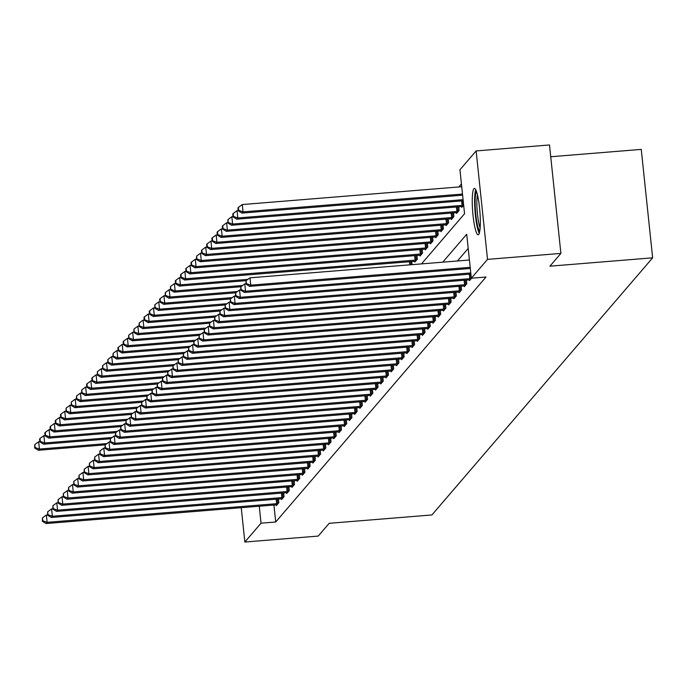 <?xml version="1.0" encoding="UTF-8"?>
<svg xmlns="http://www.w3.org/2000/svg" width="687" height="687" viewBox="0 0 687 687"><rect width="100%" height="100%" fill="white"/><g stroke="black" fill="none" stroke-linecap="round" stroke-linejoin="round"><path stroke-width="1.03" d="M478.693 234.456A23.246 3.598 85.4 0 1 478.169 234.765A23.246 3.598 85.4 0 1 472.854 213.64A23.246 3.598 85.4 0 1 473.884 188.736A23.246 3.598 85.4 0 1 474.408 188.418A23.246 3.598 85.4 0 1 479.715 209.544A23.246 3.598 85.4 0 1 478.693 234.456M550.734 156.748L641.254 149.397L652.65 257.831L431.908 514.958L329.185 523.305L318.227 536.075L244.855 542.034L241.24 507.693M461.424 183.944L458.839 186.967M421.509 263.894L464.558 213.743L459.938 169.783L476.125 150.925L487.521 259.368L471.334 278.218L466.713 234.258L442.754 262.168M487.521 259.368L560.893 253.409L549.497 144.966L476.125 150.925M412.045 264.658L411.719 261.541M414.742 261.309L414.819 262.082L417.327 259.162L416.94 255.461M419.963 255.229L420.04 256.002L422.548 253.082L422.162 249.381M425.184 249.149L425.262 249.922L427.769 247.002L427.383 243.301M430.406 243.069L430.483 243.842L432.99 240.922L432.604 237.221M435.627 236.981L435.704 237.762L438.212 234.842L437.825 231.133M440.848 230.901L440.925 231.674L443.433 228.754L443.046 225.053M446.069 224.821L446.146 225.594L448.654 222.674L448.267 218.973M451.29 218.741L451.368 219.514L453.875 216.594L453.489 212.893M456.512 212.661L456.589 213.434L459.096 210.514L458.71 206.813M461.733 206.581L461.81 207.354L463.665 205.198M273.933 505.039L275.71 521.991L486.01 277.024L471.334 278.218M468.208 248.428L457.43 260.974M276.251 504.859L276.337 505.632L278.845 502.712L278.45 499.011M281.472 498.779L281.558 499.552L284.066 496.632L283.671 492.931M286.694 492.699L286.78 493.472L289.287 490.552L288.892 486.851M291.915 486.619L292.001 487.392L294.508 484.472L294.113 480.771M297.136 480.531L297.222 481.304L299.73 478.392L299.334 474.683M302.357 474.451L302.443 475.224L304.951 472.304L304.556 468.603M307.578 468.371L307.664 469.144L310.172 466.224L309.777 462.523M312.8 462.291L312.886 463.064L315.393 460.144L314.998 456.443M318.021 456.211L318.107 456.984L320.614 454.064L320.219 450.363M323.242 450.131L323.328 450.904L325.827 447.984L325.44 444.283M328.463 444.042L328.549 444.815L331.048 441.904L330.662 438.194M333.684 437.963L333.77 438.735L336.269 435.816L335.883 432.114M338.906 431.883L338.992 432.655L341.491 429.736L341.104 426.034M344.127 425.803L344.213 426.575L346.712 423.656L346.325 419.955M349.348 419.723L349.425 420.496L351.933 417.576L351.546 413.875M354.569 413.634L354.647 414.416L357.154 411.496L356.768 407.795M359.79 407.554L359.868 408.327L362.375 405.407L361.989 401.706M365.012 401.474L365.089 402.247L367.597 399.327L367.21 395.626M370.233 395.394L370.31 396.167L372.818 393.247L372.431 389.546M375.454 389.314L375.531 390.087L378.039 387.167L377.652 383.466M380.675 383.234L380.753 384.007L383.26 381.087L382.874 377.386M385.896 377.146L385.974 377.927L388.481 375.008L388.095 371.298M391.118 371.066L391.195 371.839L393.703 368.919L393.316 365.218M396.339 364.986L396.416 365.759L398.924 362.839L398.537 359.138M401.56 358.906L401.637 359.679L404.145 356.759L403.758 353.058M406.781 352.826L406.859 353.599L409.366 350.679L408.98 346.978M412.002 346.746L412.08 347.519L414.587 344.599L414.201 340.898M417.224 340.658L417.301 341.43L419.809 338.519L419.422 334.809M422.445 334.578L422.522 335.35L425.03 332.431L424.643 328.73M427.666 328.498L427.743 329.271L430.251 326.351L429.864 322.65M432.887 322.418L432.965 323.191L435.472 320.271L435.077 316.57M438.1 316.338L438.186 317.111L440.693 314.191L440.298 310.49M443.321 310.258L443.407 311.031L445.915 308.111L445.519 304.41M448.542 304.169L448.628 304.942L451.136 302.031L450.741 298.321M453.763 298.089L453.849 298.862L456.357 295.942L455.962 292.241M458.985 292.009L459.071 292.782L461.578 289.862L461.183 286.161M464.206 285.929L464.292 286.702L466.799 283.783L466.404 280.081M469.427 279.849L469.513 280.622L471.591 278.201M560.893 253.409L549.926 266.178L652.65 257.831M275.71 521.991L261.034 523.176L244.855 542.034M259.257 506.225L261.034 523.176M47.549 514.898L46.364 515.001L47.137 522.326L276.646 503.683A2.98 0.447 174 0 0 277.771 503.562L278.166 503.502M42.774 520.798L42.465 517.869L42.362 521.287L42.774 520.798L47.137 522.326L46.089 523.546L275.599 504.902A2.98 0.447 174 0 1 276.663 504.851L277.016 504.842M46.364 515.001L42.465 517.869M42.362 521.287L46.089 523.546M39.846 441.629L38.67 441.732L39.434 449.058L38.395 450.268L105.18 444.85M106.906 443.579L39.434 449.058L35.08 447.529L34.771 444.601L34.659 448.018L35.08 447.529M38.395 450.268L34.659 448.018M34.771 444.601L38.67 441.732M52.77 508.818L51.585 508.912L52.358 516.246L281.868 497.603A2.98 0.447 174 0 0 282.992 497.482L283.387 497.422M47.996 514.718L47.686 511.789L47.583 515.207L47.996 514.718L52.358 516.246L51.31 517.457L280.82 498.822A2.98 0.447 174 0 1 281.885 498.762L282.237 498.762M51.585 508.912L47.686 511.789M47.583 515.207L51.31 517.457M57.991 502.738L56.806 502.832L57.579 510.166L287.089 491.523A2.98 0.447 174 0 0 288.214 491.394L288.609 491.342M53.217 508.638L52.908 505.709L52.805 509.127L53.217 508.638L57.579 510.166L56.532 511.377L286.041 492.742A2.98 0.447 174 0 1 287.106 492.682L287.458 492.682M56.806 502.832L52.908 505.709M52.805 509.127L56.532 511.377M63.213 496.658L62.028 496.753L62.8 504.078L292.31 485.443A2.98 0.447 174 0 0 293.435 485.314L293.83 485.262M58.438 502.558L58.129 499.629L58.026 503.047L58.438 502.558L62.8 504.078L61.753 505.297L291.262 486.654A2.98 0.447 174 0 1 292.327 486.602L292.679 486.594M62.028 496.753L58.129 499.629M58.026 503.047L61.753 505.297M45.067 435.549L43.882 435.644L44.655 442.978L43.616 444.188L110.401 438.77M112.127 437.499L44.655 442.978L40.293 441.449L39.992 438.521L39.571 439.01L39.88 441.939L40.293 441.449M43.616 444.188L39.88 441.939M39.992 438.521L43.882 435.644M50.288 429.469L49.103 429.564L49.876 436.889L48.837 438.108L115.622 432.681M117.348 431.41L49.876 436.889L45.514 435.369L45.213 432.441L44.792 432.922L45.102 435.859L45.514 435.369M48.837 438.108L45.102 435.859M45.213 432.441L49.103 429.564M55.51 423.39L54.325 423.484L55.097 430.809L54.05 432.029L120.843 426.601M122.569 425.33L55.097 430.809L50.735 429.289L50.434 426.361L50.014 426.842L50.323 429.779L50.735 429.289M54.05 432.029L50.323 429.779M50.434 426.361L54.325 423.484M68.434 490.578L67.249 490.673L68.022 497.998L297.531 479.363A2.98 0.447 174 0 0 298.656 479.234L299.051 479.183M63.659 496.478L63.35 493.549L63.238 496.959L63.659 496.478L68.022 497.998L66.974 499.217L296.483 480.574A2.98 0.447 174 0 1 297.548 480.522L297.9 480.514M67.249 490.673L63.35 493.549M63.238 496.959L66.974 499.217M60.731 417.31L59.546 417.404L60.319 424.729L59.271 425.949L126.065 420.521M127.791 419.25L60.319 424.729L55.956 423.209L55.656 420.272L55.235 420.762L55.544 423.69L55.956 423.209M59.271 425.949L55.544 423.69M55.656 420.272L59.546 417.404M475.722 189.681A23.1 3.572 -94.6 0 0 475.078 211.69A23.1 3.572 -94.6 0 0 479.268 233.305M479.758 231.244A20.121 3.109 85.4 0 1 475.533 211.656A20.121 3.109 85.4 0 1 476.538 191.639M477.456 194.85A18.626 2.885 -94.6 0 0 477.233 211.519A18.626 2.885 -94.6 0 0 480.144 227.929M73.655 484.498L72.47 484.593L73.243 491.918L302.752 473.274A2.98 0.447 174 0 0 303.877 473.154L304.264 473.103M68.88 490.398L68.571 487.461L68.46 490.879L68.88 490.398L73.243 491.918L72.195 493.137L301.705 474.494A2.98 0.447 174 0 1 302.769 474.442L303.122 474.434M72.47 484.593L68.571 487.461M68.46 490.879L72.195 493.137M78.876 478.41L77.691 478.513L78.464 485.838L307.974 467.194A2.98 0.447 174 0 0 309.098 467.074L309.485 467.014M74.102 484.309L73.792 481.381L73.681 484.799L74.102 484.309L78.464 485.838L77.416 487.049L306.926 468.414A2.98 0.447 174 0 1 307.991 468.362L308.343 468.354M77.691 478.513L73.792 481.381M73.681 484.799L77.416 487.049M84.097 472.33L82.912 472.424L83.685 479.758L313.195 461.114A2.98 0.447 174 0 0 314.32 460.994L314.706 460.934M79.323 478.229L79.014 475.301L78.902 478.719L79.323 478.229L83.685 479.758L82.638 480.969L312.147 462.334A2.98 0.447 174 0 1 313.212 462.274L313.564 462.274M82.912 472.424L79.014 475.301M78.902 478.719L82.638 480.969M89.319 466.25L88.134 466.344L88.906 473.669L318.416 455.034A2.98 0.447 174 0 0 319.541 454.906L319.927 454.854M84.544 472.149L84.235 469.221L84.123 472.639L84.544 472.149L88.906 473.669L87.859 474.889L317.368 456.254A2.98 0.447 174 0 1 318.433 456.194L318.785 456.194M88.134 466.344L84.235 469.221M84.123 472.639L87.859 474.889M94.54 460.17L93.355 460.264L94.128 467.589L323.629 448.954A2.98 0.447 174 0 0 324.762 448.826L325.149 448.774M89.765 466.069L89.456 463.141L89.344 466.559L89.765 466.069L94.128 467.589L93.08 468.809L322.589 450.165A2.98 0.447 174 0 1 323.654 450.114L324.006 450.105M93.355 460.264L89.456 463.141M89.344 466.559L93.08 468.809M65.952 411.23L64.767 411.324L65.54 418.649L64.492 419.869L131.286 414.441M133.012 413.17L65.54 418.649L61.177 417.129L60.868 414.192L60.456 414.682L60.765 417.61L61.177 417.129M64.492 419.869L60.765 417.61M60.868 414.192L64.767 411.324M71.173 405.141L69.988 405.244L70.761 412.569L69.713 413.78L136.507 408.361M138.233 407.09L70.761 412.569L66.399 411.041L66.089 408.112L65.986 411.53L66.399 411.041M69.713 413.78L65.986 411.53M66.089 408.112L69.988 405.244M76.394 399.061L75.209 399.156L75.982 406.489L74.935 407.7L141.728 402.281M143.454 401.002L75.982 406.489L71.62 404.961L71.311 402.032L71.208 405.45L71.62 404.961M74.935 407.7L71.208 405.45M71.311 402.032L75.209 399.156M81.616 392.981L80.431 393.076L81.203 400.401L80.156 401.62L146.949 396.193M148.675 394.922L81.203 400.401L76.841 398.881L76.532 395.952L76.429 399.37L76.841 398.881M80.156 401.62L76.429 399.37M76.532 395.952L80.431 393.076M86.837 386.901L85.652 386.996L86.425 394.321L85.377 395.54L152.171 390.113M153.897 388.842L86.425 394.321L82.062 392.801L81.753 389.873L81.65 393.29L82.062 392.801M85.377 395.54L81.65 393.29M81.753 389.873L85.652 386.996M99.761 454.09L98.576 454.184L99.349 461.509L328.85 442.875A2.98 0.447 174 0 0 329.983 442.746L330.37 442.694M94.986 459.989L94.677 457.053L94.566 460.47L94.986 459.989L99.349 461.509L98.301 462.729L327.811 444.085A2.98 0.447 174 0 1 328.875 444.034L329.228 444.025M98.576 454.184L94.677 457.053M94.566 460.47L98.301 462.729M92.058 380.821L90.873 380.916L91.646 388.241L90.598 389.46L157.392 384.033M159.118 382.762L91.646 388.241L87.283 386.721L86.974 383.784L86.562 384.273L86.871 387.202L87.283 386.721M90.598 389.46L86.871 387.202M86.974 383.784L90.873 380.916M104.982 448.01L103.797 448.104L104.57 455.429L334.071 436.786A2.98 0.447 174 0 0 335.204 436.666L335.591 436.606M100.208 453.909L99.898 450.973L99.787 454.39L100.208 453.909L104.57 455.429L103.522 456.649L333.032 438.005A2.98 0.447 174 0 1 334.097 437.954L334.449 437.945M103.797 448.104L99.898 450.973M99.787 454.39L103.522 456.649M97.279 374.741L96.094 374.836L96.867 382.161L95.819 383.38L162.613 377.953M164.339 376.682L96.867 382.161L92.505 380.641L92.195 377.704L91.783 378.193L92.092 381.122L92.505 380.641M95.819 383.38L92.092 381.122M92.195 377.704L96.094 374.836M110.195 441.921L109.018 442.024L109.791 449.35L339.292 430.706A2.98 0.447 174 0 0 340.417 430.586L340.812 430.526M105.429 447.821L105.12 444.893L105.008 448.31L105.429 447.821L109.791 449.35L108.744 450.56L338.253 431.925A2.98 0.447 174 0 1 339.318 431.874L339.67 431.865M109.018 442.024L105.12 444.893M105.008 448.31L108.744 450.56M102.5 368.653L101.315 368.756L102.088 376.081L101.041 377.292L167.834 371.873M169.56 370.602L102.088 376.081L97.726 374.552L97.417 371.624L97.305 375.042L97.726 374.552M101.041 377.292L97.305 375.042M97.417 371.624L101.315 368.756M115.416 435.841L114.24 435.936L115.012 443.27L344.513 424.626A2.98 0.447 174 0 0 345.638 424.506L346.033 424.446M110.65 441.741L110.341 438.813L110.229 442.23L110.65 441.741L115.012 443.27L113.965 444.48L343.474 425.846A2.98 0.447 174 0 1 344.539 425.785L344.891 425.785M114.24 435.936L110.341 438.813M110.229 442.23L113.965 444.48M107.722 362.573L106.537 362.667L107.309 370.001L106.262 371.212L173.055 365.793M174.781 364.514L107.309 370.001L102.947 368.472L102.638 365.544L102.526 368.962L102.947 368.472M106.262 371.212L102.526 368.962M102.638 365.544L106.537 362.667M120.637 429.761L119.461 429.856L120.225 437.181L349.735 418.546A2.98 0.447 174 0 0 350.859 418.417L351.255 418.366M115.871 435.661L115.562 432.733L115.45 436.151L115.871 435.661L120.225 437.181L119.186 438.4L348.695 419.757A2.98 0.447 174 0 1 349.76 419.705L350.112 419.705M119.461 429.856L115.562 432.733M115.45 436.151L119.186 438.4M112.943 356.493L111.758 356.587L112.531 363.912L111.483 365.132L178.276 359.705M180.003 358.434L112.531 363.912L108.168 362.392L107.859 359.464L107.747 362.882L108.168 362.392M111.483 365.132L107.747 362.882M107.859 359.464L111.758 356.587M125.858 423.681L124.682 423.776L125.446 431.101L354.956 412.466A2.98 0.447 174 0 0 356.081 412.337L356.476 412.286M121.092 429.581L120.783 426.653L120.672 430.071L121.092 429.581L125.446 431.101L124.407 432.321L353.917 413.677A2.98 0.447 174 0 1 354.981 413.626L355.334 413.617M124.682 423.776L120.783 426.653M120.672 430.071L124.407 432.321M118.164 350.413L116.979 350.507L117.752 357.833L116.704 359.052L183.498 353.625M185.224 352.354L117.752 357.833L113.389 356.313L113.08 353.384L112.969 356.793L113.389 356.313M116.704 359.052L112.969 356.793M113.08 353.384L116.979 350.507M131.08 417.602L129.903 417.696L130.667 425.021L360.177 406.378A2.98 0.447 174 0 0 361.302 406.257L361.697 406.206M126.314 423.501L126.004 420.564L125.893 423.982L126.314 423.501L130.667 425.021L129.628 426.241L359.138 407.597A2.98 0.447 174 0 1 360.203 407.546L360.555 407.537M129.903 417.696L126.004 420.564M125.893 423.982L129.628 426.241M136.301 411.522L135.124 411.616L135.889 418.941L365.398 400.298A2.98 0.447 174 0 0 366.523 400.178L366.918 400.117M131.535 417.421L131.226 414.484L131.114 417.902L131.535 417.421L135.889 418.941L134.85 420.161L364.359 401.517A2.98 0.447 174 0 1 365.424 401.466L365.776 401.457M135.124 411.616L131.226 414.484M131.114 417.902L134.85 420.161M141.522 405.433L140.346 405.536L141.11 412.861L370.619 394.218A2.98 0.447 174 0 0 371.744 394.098L372.139 394.037M136.756 411.333L136.447 408.404L136.335 411.822L136.756 411.333L141.11 412.861L140.071 414.072L369.58 395.437A2.98 0.447 174 0 1 370.645 395.386L370.989 395.377M140.346 405.536L136.447 408.404M136.335 411.822L140.071 414.072M146.743 399.353L145.567 399.448L146.331 406.781L375.841 388.138A2.98 0.447 174 0 0 376.965 388.018L377.361 387.957M141.977 405.253L141.668 402.324L141.556 405.742L141.977 405.253L146.331 406.781L145.292 407.992L374.801 389.357A2.98 0.447 174 0 1 375.866 389.297L376.21 389.297M145.567 399.448L141.668 402.324M141.556 405.742L145.292 407.992M151.964 393.273L150.788 393.368L151.552 400.693L381.062 382.058A2.98 0.447 174 0 0 382.187 381.929L382.582 381.878M147.198 399.173L146.889 396.244L146.778 399.662L147.198 399.173L151.552 400.693L150.513 401.912L380.023 383.269A2.98 0.447 174 0 1 381.087 383.217L381.431 383.217M150.788 393.368L146.889 396.244M146.778 399.662L150.513 401.912M157.186 387.193L156.009 387.288L156.773 394.613L386.283 375.978A2.98 0.447 174 0 0 387.408 375.849L387.803 375.798M152.42 393.093L152.11 390.164L151.999 393.582L152.42 393.093L156.773 394.613L155.734 395.832L385.244 377.189A2.98 0.447 174 0 1 386.309 377.137L386.652 377.129M156.009 387.288L152.11 390.164M151.999 393.582L155.734 395.832M162.407 381.113L161.23 381.208L161.995 388.533L391.504 369.889A2.98 0.447 174 0 0 392.629 369.769L393.024 369.718M157.641 387.013L157.332 384.076L157.22 387.494L157.641 387.013L161.995 388.533L160.956 389.752L390.456 371.109A2.98 0.447 174 0 1 391.53 371.057L391.873 371.049M161.23 381.208L157.332 384.076M157.22 387.494L160.956 389.752M167.628 375.033L166.452 375.128L167.216 382.453L396.725 363.809A2.98 0.447 174 0 0 397.85 363.689L398.245 363.629M162.862 380.933L162.553 377.996L162.441 381.414L162.862 380.933L167.216 382.453L166.177 383.672L395.678 365.029A2.98 0.447 174 0 1 396.751 364.977L397.095 364.969M166.452 375.128L162.553 377.996M162.441 381.414L166.177 383.672M172.849 368.945L171.664 369.048L172.437 376.373L401.947 357.729A2.98 0.447 174 0 0 403.071 357.609L403.467 357.549M168.075 374.844L167.774 371.916L167.662 375.334L168.075 374.844L172.437 376.373L171.398 377.584L400.899 358.949A2.98 0.447 174 0 1 401.964 358.889L402.316 358.889M171.664 369.048L167.774 371.916M167.662 375.334L171.398 377.584M178.07 362.865L176.885 362.959L177.658 370.293L407.168 351.65A2.98 0.447 174 0 0 408.293 351.521L408.688 351.469M173.296 368.764L172.995 365.836L172.884 369.254L173.296 368.764L177.658 370.293L176.619 371.504L406.12 352.869A2.98 0.447 174 0 1 407.185 352.809L407.537 352.809M176.885 362.959L172.995 365.836M172.884 369.254L176.619 371.504M183.292 356.785L182.107 356.879L182.879 364.204L412.389 345.57A2.98 0.447 174 0 0 413.514 345.441L413.909 345.389M178.517 362.684L178.216 359.756L178.105 363.174L178.517 362.684L182.879 364.204L181.84 365.424L411.341 346.78A2.98 0.447 174 0 1 412.406 346.729L412.758 346.72M182.107 356.879L178.216 359.756M178.105 363.174L181.84 365.424M188.513 350.705L187.328 350.799L188.101 358.125L417.61 339.49A2.98 0.447 174 0 0 418.735 339.361L419.13 339.309M183.738 356.605L183.438 353.676L183.326 357.085L183.738 356.605L188.101 358.125L187.053 359.344L416.562 340.7A2.98 0.447 174 0 1 417.627 340.649L417.979 340.64M187.328 350.799L183.438 353.676M183.326 357.085L187.053 359.344M193.734 344.625L192.549 344.719L193.322 352.045L422.831 333.401A2.98 0.447 174 0 0 423.956 333.281L424.351 333.229M188.959 350.525L188.65 347.588L188.547 351.005L188.959 350.525L193.322 352.045L192.274 353.264L421.784 334.621A2.98 0.447 174 0 1 422.849 334.569L423.201 334.56M192.549 344.719L188.65 347.588M188.547 351.005L192.274 353.264M198.955 338.536L197.77 338.639L198.543 345.965L428.053 327.321A2.98 0.447 174 0 0 429.177 327.201L429.573 327.141M194.181 344.436L193.871 341.508L193.768 344.926L194.181 344.436L198.543 345.965L197.495 347.175L427.005 328.541A2.98 0.447 174 0 1 428.07 328.489L428.422 328.48M197.77 338.639L193.871 341.508M193.768 344.926L197.495 347.175M204.176 332.456L202.991 332.551L203.764 339.885L433.274 321.241A2.98 0.447 174 0 0 434.399 321.121L434.794 321.061M199.402 338.356L199.093 335.428L198.99 338.846L199.402 338.356L203.764 339.885L202.717 341.096L432.226 322.461A2.98 0.447 174 0 1 433.291 322.401L433.643 322.401M202.991 332.551L199.093 335.428M198.99 338.846L202.717 341.096M209.398 326.377L208.213 326.471L208.985 333.805L438.495 315.161A2.98 0.447 174 0 0 439.62 315.032L440.015 314.981M204.623 332.276L204.314 329.348L204.211 332.766L204.623 332.276L208.985 333.805L207.938 335.016L437.447 316.381A2.98 0.447 174 0 1 438.512 316.321L438.864 316.321M208.213 326.471L204.314 329.348M204.211 332.766L207.938 335.016M214.619 320.297L213.434 320.391L214.207 327.716L443.716 309.081A2.98 0.447 174 0 0 444.841 308.952L445.236 308.901M209.844 326.196L209.535 323.268L209.432 326.686L209.844 326.196L214.207 327.716L213.159 328.936L442.668 310.292A2.98 0.447 174 0 1 443.733 310.241L444.085 310.232M213.434 320.391L209.535 323.268M209.432 326.686L213.159 328.936M219.84 314.217L218.655 314.311L219.428 321.636L448.937 303.001A2.98 0.447 174 0 0 450.062 302.873L450.457 302.821M215.065 320.116L214.756 317.179L214.653 320.597L215.065 320.116L219.428 321.636L218.38 322.856L447.89 304.212A2.98 0.447 174 0 1 448.954 304.161L449.307 304.152M218.655 314.311L214.756 317.179M214.653 320.597L218.38 322.856M123.385 344.333L122.2 344.427L122.973 351.753L121.925 352.972L188.719 347.545M190.445 346.274L122.973 351.753L118.611 350.233L118.301 347.296L117.881 347.785L118.19 350.714L118.611 350.233M121.925 352.972L118.19 350.714M118.301 347.296L122.2 344.427M128.606 338.244L127.421 338.348L128.194 345.673L127.147 346.883L193.94 341.465M195.666 340.194L128.194 345.673L123.832 344.144L123.523 341.216L123.102 341.705L123.411 344.634L123.832 344.144M127.147 346.883L123.411 344.634M123.523 341.216L127.421 338.348M133.828 332.165L132.643 332.259L133.415 339.593L132.368 340.804L199.161 335.385M200.887 334.114L133.415 339.593L129.053 338.064L128.744 335.136L128.632 338.554L129.053 338.064M132.368 340.804L128.632 338.554M128.744 335.136L132.643 332.259M139.04 326.085L137.864 326.179L138.637 333.513L137.589 334.724L204.382 329.296M206.109 328.025L138.637 333.513L134.274 331.984L133.965 329.056L133.853 332.474L134.274 331.984M137.589 334.724L133.853 332.474M133.965 329.056L137.864 326.179M144.261 320.005L143.085 320.099L143.858 327.424L142.81 328.644L209.604 323.216M211.33 321.945L143.858 327.424L139.495 325.904L139.186 322.976L139.075 326.394L139.495 325.904M142.81 328.644L139.075 326.394M139.186 322.976L143.085 320.099M149.483 313.925L148.306 314.019L149.07 321.344L148.031 322.564L214.825 317.136M216.551 315.865L149.07 321.344L144.717 319.824L144.407 316.887L143.987 317.377L144.296 320.305L144.717 319.824M148.031 322.564L144.296 320.305M144.407 316.887L148.306 314.019M154.704 307.845L153.527 307.939L154.292 315.264L153.253 316.484L220.046 311.056M221.764 309.785L154.292 315.264L149.938 313.744L149.629 310.807L149.208 311.297L149.517 314.225L149.938 313.744M153.253 316.484L149.517 314.225M149.629 310.807L153.527 307.939M159.925 301.756L158.749 301.859L159.513 309.184L158.474 310.395L225.267 304.976M226.985 303.706L159.513 309.184L155.159 307.656L154.85 304.727L154.738 308.145L155.159 307.656M158.474 310.395L154.738 308.145M154.85 304.727L158.749 301.859M165.146 295.676L163.97 295.771L164.734 303.104L163.695 304.315L230.488 298.897M232.206 297.626L164.734 303.104L160.38 301.576L160.071 298.647L159.65 299.137L159.959 302.065L160.38 301.576M163.695 304.315L159.959 302.065M160.071 298.647L163.97 295.771M170.367 289.596L169.191 289.691L169.955 297.016L168.916 298.235L235.701 292.808M237.427 291.537L169.955 297.016L165.601 295.496L165.292 292.568L165.181 295.985L165.601 295.496M168.916 298.235L165.181 295.985M165.292 292.568L169.191 289.691M175.589 283.516L174.412 283.611L175.176 290.936L174.137 292.155L240.922 286.728M242.648 285.457L175.176 290.936L170.823 289.416L170.513 286.488L170.402 289.905L170.823 289.416M174.137 292.155L170.402 289.905M170.513 286.488L174.412 283.611M180.81 277.436L179.633 277.531L180.398 284.856L179.359 286.075L246.144 280.648M247.87 279.377L180.398 284.856L176.044 283.336L175.735 280.399L175.314 280.889L175.623 283.817L176.044 283.336M179.359 286.075L175.623 283.817M175.735 280.399L179.633 277.531M186.031 271.356L184.855 271.451L185.619 278.776L184.58 279.995L414.089 261.352A2.98 0.447 -6 0 1 415.154 261.3L415.498 261.292M416.648 259.952L416.253 260.012A2.98 0.447 -6 0 1 415.128 260.133L185.619 278.776L181.265 277.256L180.956 274.319L180.535 274.809L180.844 277.737L181.265 277.256M184.58 279.995L180.844 277.737M180.956 274.319L184.855 271.451M191.252 265.268L190.076 265.371L190.84 272.696L189.801 273.907L419.302 255.272A2.98 0.447 -6 0 1 420.375 255.22L420.719 255.212M421.87 253.872L421.475 253.932A2.98 0.447 -6 0 1 420.35 254.053L190.84 272.696L186.486 271.167L186.177 268.239L185.756 268.729L186.065 271.657L186.486 271.167M189.801 273.907L186.065 271.657M186.177 268.239L190.076 265.371M196.473 259.188L195.297 259.282L196.061 266.616L195.022 267.827L424.523 249.192A2.98 0.447 -6 0 1 425.597 249.132L425.94 249.132M427.091 247.792L426.696 247.852A2.98 0.447 -6 0 1 425.571 247.973L196.061 266.616L191.707 265.088L191.398 262.159L190.977 262.649L191.287 265.577L191.707 265.088M195.022 267.827L191.287 265.577M191.398 262.159L195.297 259.282M201.695 253.108L200.51 253.202L201.282 260.528L200.243 261.747L429.744 243.104A2.98 0.447 -6 0 1 430.809 243.052L431.161 243.052M432.312 241.712L431.917 241.764A2.98 0.447 -6 0 1 430.792 241.893L201.282 260.528L196.929 259.008L196.619 256.079L196.508 259.497L196.929 259.008M200.243 261.747L196.508 259.497M196.619 256.079L200.51 253.202M206.916 247.028L205.731 247.122L206.504 254.448L205.465 255.667L434.965 237.024A2.98 0.447 -6 0 1 436.03 236.972L436.382 236.963M437.533 235.632L437.138 235.684A2.98 0.447 -6 0 1 436.013 235.813L206.504 254.448L202.141 252.928L201.841 249.999L201.42 250.48L201.729 253.417L202.141 252.928M205.465 255.667L201.729 253.417M201.841 249.999L205.731 247.122M212.137 240.948L210.952 241.043L211.725 248.368L210.686 249.587L440.187 230.944A2.98 0.447 -6 0 1 441.252 230.892L441.604 230.884M442.754 229.552L442.359 229.604A2.98 0.447 -6 0 1 441.234 229.724L211.725 248.368L207.362 246.848L207.062 243.911L206.641 244.4L206.95 247.329L207.362 246.848M210.686 249.587L206.95 247.329M207.062 243.911L210.952 241.043M225.061 308.137L223.876 308.231L224.649 315.556L454.159 296.913A2.98 0.447 174 0 0 455.283 296.793L455.679 296.741M220.287 314.036L219.977 311.099L219.874 314.517L220.287 314.036L224.649 315.556L223.601 316.776L453.111 298.132A2.98 0.447 174 0 1 454.176 298.081L454.528 298.072M223.876 308.231L219.977 311.099M219.874 314.517L223.601 316.776M217.358 234.868L216.173 234.963L216.946 242.288L215.898 243.507L445.408 224.864A2.98 0.447 -6 0 1 446.473 224.812L446.825 224.804M447.976 223.464L447.581 223.524A2.98 0.447 -6 0 1 446.456 223.644L216.946 242.288L212.584 240.768L212.283 237.831L211.862 238.32L212.171 241.249L212.584 240.768M215.898 243.507L212.171 241.249M212.283 237.831L216.173 234.963M230.282 302.048L229.097 302.151L229.87 309.476L459.38 290.833A2.98 0.447 174 0 0 460.505 290.713L460.9 290.653M225.508 307.948L225.199 305.019L225.087 308.437L225.508 307.948L229.87 309.476L228.823 310.687L458.332 292.052A2.98 0.447 174 0 1 459.397 292.001L459.749 291.992M229.097 302.151L225.199 305.019M225.087 308.437L228.823 310.687M222.579 228.78L221.394 228.883L222.167 236.208L221.12 237.419L450.629 218.784A2.98 0.447 -6 0 1 451.694 218.724L452.046 218.724M453.197 217.384L452.802 217.444A2.98 0.447 -6 0 1 451.677 217.564L222.167 236.208L217.805 234.679L217.504 231.751L217.083 232.24L217.393 235.169L217.805 234.679M221.12 237.419L217.393 235.169M217.504 231.751L221.394 228.883M235.504 295.968L234.319 296.063L235.091 303.396L464.601 284.753A2.98 0.447 174 0 0 465.726 284.633L466.112 284.573M230.729 301.868L230.42 298.939L230.308 302.357L230.729 301.868L235.091 303.396L234.044 304.607L463.553 285.972A2.98 0.447 174 0 1 464.618 285.912L464.97 285.912M234.319 296.063L230.42 298.939M230.308 302.357L234.044 304.607M227.801 222.7L226.616 222.794L227.388 230.128L226.341 231.339L455.85 212.704A2.98 0.447 -6 0 1 456.915 212.644L457.267 212.644M458.418 211.304L458.023 211.356A2.98 0.447 -6 0 1 456.898 211.484L227.388 230.128L223.026 228.599L222.717 225.671L222.305 226.16L222.614 229.089L223.026 228.599M226.341 231.339L222.614 229.089M222.717 225.671L226.616 222.794M240.725 289.888L239.54 289.983L240.313 297.308L469.822 278.673A2.98 0.447 174 0 0 470.947 278.544L471.334 278.493M235.95 295.788L235.641 292.86L235.529 296.277L235.95 295.788L240.313 297.308L239.265 298.527L468.774 279.884A2.98 0.447 174 0 1 469.839 279.832L470.191 279.832M239.54 289.983L235.641 292.86M235.529 296.277L239.265 298.527M233.022 216.62L231.837 216.714L232.61 224.039L231.562 225.259L461.071 206.615A2.98 0.447 -6 0 1 462.136 206.564L462.488 206.564M463.639 205.224L463.244 205.276A2.98 0.447 -6 0 1 462.119 205.404L232.61 224.039L228.247 222.519L227.938 219.591L227.835 223.009L228.247 222.519M231.562 225.259L227.835 223.009M227.938 219.591L231.837 216.714M245.946 283.808L244.761 283.903L245.534 291.228L470.784 272.937M241.171 289.708L240.862 286.78L240.751 290.197L241.171 289.708L245.534 291.228L244.486 292.447L470.896 274.061M244.761 283.903L240.862 286.78M240.751 290.197L244.486 292.447M238.243 210.54L237.058 210.634L237.831 217.959L236.783 219.179L463.201 200.793M463.081 199.668L237.831 217.959L233.468 216.439L233.159 213.511L232.747 213.992L233.056 216.92L233.468 216.439M236.783 219.179L233.056 216.92M233.159 213.511L237.058 210.634M469.419 260.004L249.982 277.823L250.755 285.148L470.191 267.329M246.393 283.628L246.083 280.691L245.972 284.109L246.393 283.628L250.755 285.148L249.707 286.367L470.312 268.445M249.982 277.823L246.083 280.691M245.972 284.109L249.707 286.367M461.724 186.727L242.279 204.554L243.052 211.879L242.004 213.099L462.609 195.177M462.488 194.06L243.052 211.879L238.69 210.359L238.38 207.422L237.968 207.912L238.277 210.84L238.69 210.359M242.004 213.099L238.277 210.84M238.38 207.422L242.279 204.554M276.646 503.683L276.174 499.2M277.771 503.562L277.299 499.106M281.868 497.603L281.395 493.12M282.992 497.482L282.52 493.026M287.089 491.523L286.616 487.031M288.214 491.394L287.741 486.946M292.31 485.443L291.838 480.952M293.435 485.314L292.963 480.857M297.531 479.363L297.059 474.872M298.656 479.234L298.184 474.777M302.752 473.274L302.28 468.792M303.877 473.154L303.405 468.697M307.974 467.194L307.501 462.712M309.098 467.074L308.626 462.617M313.195 461.114L312.722 456.623M314.32 460.994L313.847 456.537M318.416 455.034L317.944 450.543M319.541 454.906L319.069 450.457M323.629 448.954L323.165 444.463M324.762 448.826L324.29 444.369M328.85 442.875L328.386 438.383M329.983 442.746L329.511 438.289M334.071 436.786L333.599 432.303M335.204 436.666L334.732 432.209M339.292 430.706L338.82 426.223M340.417 430.586L339.953 426.129M344.513 424.626L344.041 420.135M345.638 424.506L345.175 420.049M349.735 418.546L349.262 414.055M350.859 418.417L350.396 413.969M354.956 412.466L354.483 407.975M356.081 412.337L355.617 407.88M360.177 406.378L359.705 401.895M361.302 406.257L360.838 401.801M365.398 400.298L364.926 395.815M366.523 400.178L366.059 395.721M370.619 394.218L370.147 389.735M371.744 394.098L371.281 389.641M375.841 388.138L375.368 383.647M376.965 388.018L376.502 383.561M381.062 382.058L380.589 377.567M382.187 381.929L381.723 377.481M386.283 375.978L385.811 371.487M387.408 375.849L386.944 371.392M391.504 369.889L391.032 365.407M392.629 369.769L392.165 365.312M396.725 363.809L396.253 359.327M397.85 363.689L397.387 359.232M401.947 357.729L401.474 353.247M403.071 357.609L402.608 353.152M407.168 351.65L406.695 347.158M408.293 351.521L407.829 347.072M412.389 345.57L411.917 341.078M413.514 345.441L413.05 340.984M417.61 339.49L417.138 334.998M418.735 339.361L418.263 334.904M422.831 333.401L422.359 328.918M423.956 333.281L423.484 328.824M428.053 327.321L427.58 322.838M429.177 327.201L428.705 322.744M433.274 321.241L432.801 316.75M434.399 321.121L433.926 316.664M438.495 315.161L438.023 310.67M439.62 315.032L439.148 310.584M443.716 309.081L443.244 304.59M444.841 308.952L444.369 304.496M448.937 303.001L448.465 298.51M450.062 302.873L449.59 298.416M410.568 261.635L410.895 264.753M409.435 261.73L409.761 264.847M415.79 255.555L416.253 260.012M414.656 255.65L415.128 260.133M421.011 249.475L421.475 253.932M419.877 249.57L420.35 254.053M426.232 243.396L426.696 247.852M425.098 243.481L425.571 247.973M431.453 237.316L431.917 241.764M430.32 237.401L430.792 241.893M436.674 231.227L437.138 235.684M435.541 231.321L436.013 235.813M441.896 225.147L442.359 229.604M440.762 225.242L441.234 229.724M454.159 296.913L453.686 292.43M455.283 296.793L454.811 292.336M447.108 219.067L447.581 223.524M445.983 219.162L446.456 223.644M459.38 290.833L458.907 286.35M460.505 290.713L460.032 286.256M452.329 212.987L452.802 217.444M451.204 213.082L451.677 217.564M464.601 284.753L464.129 280.262M465.726 284.633L465.254 280.176M457.551 206.907L458.023 211.356M456.426 206.993L456.898 211.484M469.822 278.673L469.35 274.182M470.947 278.544L470.475 274.096M462.772 200.827L463.244 205.276M461.647 200.913L462.119 205.404"/></g></svg>
